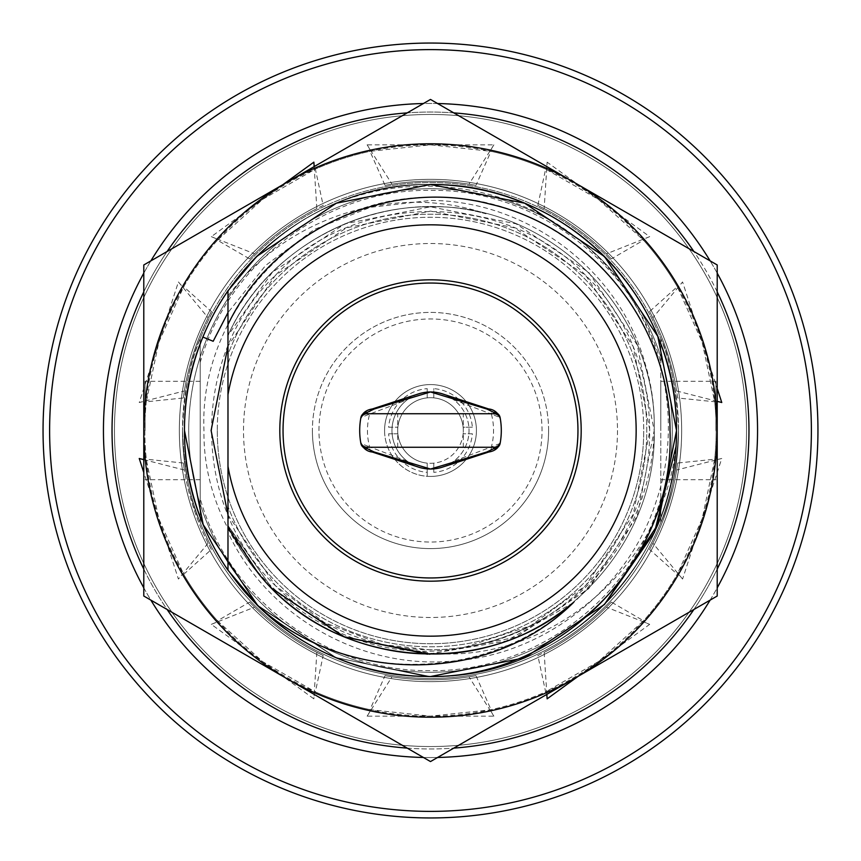 <?xml version="1.0" encoding="UTF-8"?>
<svg xmlns="http://www.w3.org/2000/svg" width="861" height="861" viewBox="0 0 861 861"><rect width="100%" height="100%" fill="white"/><g stroke="black" fill="none" stroke-linecap="round" stroke-linejoin="round"><path stroke-width="0.65" stroke-dasharray="4.3 3.23" d="M746.541 430.5A316.041 316.041 0 0 1 430.5 746.541A316.041 316.041 0 0 1 114.459 430.5A316.041 316.041 0 0 1 430.5 114.459A316.041 316.041 0 0 1 746.541 430.5A316.041 316.041 0 0 1 430.5 746.541A316.041 316.041 0 0 1 114.459 430.5A316.041 316.041 0 0 1 430.5 114.459A316.041 316.041 0 0 1 746.541 430.5M179.336 430.5A251.164 251.164 0 0 1 430.5 179.336A251.164 251.164 0 0 1 681.664 430.5A251.164 251.164 0 0 1 430.5 681.664A251.164 251.164 0 0 1 179.336 430.5A251.164 251.164 0 0 1 430.5 179.336A251.164 251.164 0 0 1 681.664 430.5A251.164 251.164 0 0 1 430.5 681.664A251.164 251.164 0 0 1 179.336 430.5M213.173 341.279L202.905 337.06C238.605 245.998 333.196 183.587 430.5 184.469C561.889 181.025 679.975 299.111 676.531 430.5A246.031 246.031 0 0 0 430.5 184.469A246.031 246.031 0 0 0 184.469 430.5C181.025 299.111 299.111 181.025 430.5 184.469C561.889 181.025 679.975 299.111 676.531 430.5C679.975 299.111 561.889 181.025 430.5 184.469C299.111 181.025 181.025 299.111 184.469 430.5C181.025 561.889 299.111 679.975 430.5 676.531C561.889 679.975 679.975 561.889 676.531 430.5C679.975 299.111 561.889 181.025 430.5 184.469C299.111 181.025 181.025 299.111 184.469 430.5A246.031 246.031 0 0 0 430.5 676.531A246.031 246.031 0 0 0 676.531 430.5C679.975 561.889 561.889 679.975 430.5 676.531C299.111 679.975 181.025 561.889 184.469 430.5M608.114 559.295C572.038 607.522 524.338 636.806 465.015 647.16C334.983 674.346 201.991 562.513 203.971 430.5C198.525 305.741 311.09 193.413 435.709 197.438C560.21 194.909 671.182 306.451 670.03 430.5C675.304 560.296 560.748 677.532 430.5 676.531C561.889 679.975 679.975 561.889 676.531 430.5C679.975 561.889 561.889 679.975 430.5 676.531C363.008 675.454 305.02 651.433 256.535 604.465C356.615 699.132 536.984 679.609 608.114 559.295C671.817 474.766 660.71 348.167 585.641 275.359C504.966 190.346 356.034 190.346 275.359 275.359C190.346 356.034 190.346 504.966 275.359 585.641C345.003 657.029 463.562 671.311 547.94 615.819C632.308 566.215 673.872 457.535 645.309 364.332C619.834 270.376 527.653 200.602 430.5 200.452L370.488 207.307L314.222 229.478L265.64 265.436L227.982 312.597L227.982 290.792C254.318 252.703 289.253 224 332.787 204.703A246.031 246.031 0 0 0 227.982 290.792C271.064 226.002 351.848 183.479 430.5 184.469C561.889 181.025 679.975 299.111 676.531 430.5C679.975 561.889 561.889 679.975 430.5 676.531C351.848 677.521 271.064 634.998 227.982 570.208A246.031 246.031 0 0 0 676.003 446.59C663.616 565.688 550.577 663.874 430.5 653.251L382.51 644.588L430.5 649.894C472.85 649.603 511.994 638.249 547.94 615.819M430.5 184.469A246.031 246.031 0 0 0 227.982 290.792C271.064 226.002 351.848 183.479 430.5 184.469C561.889 181.025 679.975 299.111 676.531 430.5C679.975 561.889 561.889 679.975 430.5 676.531C351.848 677.521 271.064 634.998 227.982 570.208L227.982 525.533L227.982 570.208C271.064 634.998 351.848 677.521 430.5 676.531C561.889 679.975 679.975 561.889 676.531 430.5C679.975 299.111 561.889 181.025 430.5 184.469C351.848 183.479 271.064 226.002 227.982 290.792C271.064 226.002 351.848 183.479 430.5 184.469C561.889 181.025 679.975 299.111 676.531 430.5C679.975 561.889 561.889 679.975 430.5 676.531C351.848 677.521 271.064 634.998 227.982 570.208C271.064 634.998 351.848 677.521 430.5 676.531C561.889 679.975 679.975 561.889 676.531 430.5C679.975 299.111 561.889 181.025 430.5 184.469C351.848 183.479 271.064 226.002 227.982 290.792C271.064 226.002 351.848 183.479 430.5 184.469C561.889 181.025 679.975 299.111 676.531 430.5C679.975 561.889 561.889 679.975 430.5 676.531C351.848 677.521 271.064 634.998 227.982 570.208C271.064 634.998 351.848 677.521 430.5 676.531C561.889 679.975 679.975 561.889 676.531 430.5C679.975 299.111 561.889 181.025 430.5 184.469C351.848 183.479 271.064 226.002 227.982 290.792C271.064 226.002 351.848 183.479 430.5 184.469C561.889 181.025 679.975 299.111 676.531 430.5C679.975 561.889 561.889 679.975 430.5 676.531C351.848 677.521 271.064 634.998 227.982 570.208C271.064 634.998 351.848 677.521 430.5 676.531C561.889 679.975 679.975 561.889 676.531 430.5C679.975 299.111 561.889 181.025 430.5 184.469C351.848 183.479 271.064 226.002 227.982 290.792C271.064 226.002 351.848 183.479 430.5 184.469C561.889 181.025 679.975 299.111 676.531 430.5C679.975 561.889 561.889 679.975 430.5 676.531C351.848 677.521 271.064 634.998 227.982 570.208L256.535 604.465L336.35 657.804L430.5 676.531L524.65 657.804L604.465 604.465L657.804 524.65L676.531 430.5L657.804 336.35L604.465 256.535L524.65 203.196L430.5 184.469L524.65 203.196L604.465 256.535L657.804 336.35L676.531 430.5L657.804 524.65L604.465 604.465L524.65 657.804L430.5 676.531L336.35 657.804L256.535 604.465L227.982 570.208C271.064 634.998 351.848 677.521 430.5 676.531C561.889 679.975 679.975 561.889 676.531 430.5C679.975 299.111 561.889 181.025 430.5 184.469C351.848 183.479 271.064 226.002 227.982 290.792C271.064 226.002 351.848 183.479 430.5 184.469C561.889 181.025 679.975 299.111 676.531 430.5C679.975 561.889 561.889 679.975 430.5 676.531C351.848 677.521 271.064 634.998 227.982 570.208L256.535 604.465L227.982 570.208C271.064 634.998 351.848 677.521 430.5 676.531C561.889 679.975 679.975 561.889 676.531 430.5C679.975 299.111 561.889 181.025 430.5 184.469C351.848 183.479 271.064 226.002 227.982 290.792L256.535 256.535M430.5 761.565L717.213 596.027L717.213 264.973L430.5 99.435L143.787 264.973L143.787 596.027L430.5 761.565M258.009 605.94L335.521 657.46L426.69 676.498L335.521 657.46L258.009 605.94L335.521 657.46L426.69 676.498L335.521 657.46L258.009 605.94M143.787 430.5A286.713 286.713 0 0 0 573.856 678.802A286.713 286.713 0 0 0 573.856 182.198A286.713 286.713 0 0 0 143.787 430.5M465.015 647.16L530.58 625.743L585.641 585.641L633.201 514.458L649.894 430.5L633.201 346.542L585.641 275.359L514.458 227.799L430.5 211.106L346.542 227.799L275.359 275.359L227.982 346.111M227.982 514.889L275.359 585.641L324.317 622.492L382.51 644.588M748.962 430.5A318.462 318.462 0 0 1 430.5 748.962A318.462 318.462 0 0 1 112.038 430.5A318.462 318.462 0 0 1 430.5 112.038A318.462 318.462 0 0 1 748.962 430.5M143.787 569.121A318.462 318.462 0 0 0 167.099 609.48M407.199 748.112A318.462 318.462 0 0 0 453.801 748.112M693.901 609.48A318.462 318.462 0 0 0 717.213 569.121M546.8 694.418L546.52 691.534A285.658 285.658 0 0 1 430.5 716.158L367.12 716.158L370.93 709.873A285.658 285.658 0 0 1 259.387 659.235L211.322 624.354L218.091 621.502A285.658 285.658 0 0 1 158.822 518.774L146.392 460.172A285.658 285.658 0 0 1 160.081 338.448L178.41 281.956L183.21 287.509A285.658 285.658 0 0 1 265.834 197.083L282.828 184.695M367.12 716.158L392.013 676.821L385.039 675.637L369.993 709.679L430.5 716.158A285.658 285.658 0 0 1 314.48 691.534L313.867 698.852L265.834 663.917A285.658 285.658 0 0 1 183.21 573.491L178.41 579.044L160.081 522.552A285.658 285.658 0 0 1 146.392 400.828L139.234 402.507L157.595 346.014A285.658 285.658 0 0 1 218.091 239.498L211.322 236.646L259.365 201.743A285.658 285.658 0 0 1 370.93 151.127L367.12 144.842L426.518 144.842A285.658 285.658 0 0 1 430.5 144.842A285.658 285.658 0 0 1 434.482 144.874L493.88 144.842L490.07 151.127A285.658 285.658 0 0 1 601.613 201.765L649.678 236.646L642.909 239.498A285.658 285.658 0 0 1 703.383 346.025L717.213 388.483M143.787 459.656L184.34 470.02L183.318 463.014C187.041 490.985 195.307 517.719 208.125 543.216L211.408 549.479L183.684 574.319L158.822 518.774A285.658 285.658 0 0 1 157.617 514.975L143.787 472.517M143.787 459.602L146.392 460.172M314.2 166.582L314.48 169.466A285.658 285.658 0 0 1 546.52 169.466L547.133 162.148L595.177 197.051A285.658 285.658 0 0 1 677.79 287.509L682.59 281.956L700.919 338.448A285.658 285.658 0 0 1 714.608 460.172L721.766 458.493L703.405 514.986A285.658 285.658 0 0 1 700.919 522.552L682.59 579.044L677.79 573.491A285.658 285.658 0 0 1 595.166 663.917L578.172 676.305M717.213 401.398L714.608 400.828A285.658 285.658 0 0 1 642.909 621.502L649.678 624.354L601.635 659.257A285.658 285.658 0 0 1 490.07 709.873L430.5 716.158L493.88 716.158L490.07 709.873M717.213 291.879A318.462 318.462 0 0 0 693.901 251.52M453.801 112.888A318.462 318.462 0 0 0 407.199 112.888M167.099 251.52A318.462 318.462 0 0 0 143.787 291.879M370.93 709.873L369.993 709.679M385.039 675.637C412.785 680.739 440.767 681.137 468.987 676.821L493.88 716.158M468.987 676.821L475.961 675.637L491.007 709.679M475.961 675.637C448.215 680.739 420.233 681.137 392.013 676.821M211.322 624.354L254.576 607.156L249.636 602.097L217.446 620.792L218.091 621.502M249.636 602.097C269.084 622.535 291.492 639.303 316.848 652.401L323.187 655.533L315.363 691.921L314.48 691.534M323.187 655.533C297.745 643.361 274.874 627.228 254.576 607.156M217.446 620.792L262.594 661.603L315.363 691.921M316.848 652.401L313.867 698.852M183.318 463.014L146.295 459.225M211.408 549.479C197.987 524.672 188.957 498.185 184.34 470.02M208.125 543.216L178.41 579.044M183.684 574.319L183.21 573.491M178.41 281.956L208.125 317.784L211.408 311.521L183.684 286.681L183.21 287.509M211.408 311.521C197.987 336.328 188.957 362.815 184.34 390.98L139.234 402.507M184.34 390.98L183.318 397.986L146.295 401.775L158.822 342.226L183.684 286.681M183.318 397.986C187.041 370.015 195.307 343.281 208.125 317.784M146.295 401.775L146.392 400.828M314.157 166.614L316.848 208.599L323.187 205.467L315.363 169.079L314.48 169.466M323.187 205.467C297.745 217.639 274.874 233.772 254.576 253.844L211.322 236.646M254.576 253.844L249.636 258.903L217.446 240.208L262.594 199.397L315.363 169.079M249.636 258.903C269.084 238.465 291.492 221.697 316.848 208.599M217.446 240.208L218.091 239.498M493.88 144.842L468.987 184.179L475.961 185.363L491.007 151.321L490.07 151.127M475.961 185.363C448.215 180.261 420.233 179.863 392.013 184.179L367.12 144.842M392.013 184.179L385.039 185.363L369.993 151.321L430.5 144.842L491.007 151.321M385.039 185.363C412.785 180.261 440.767 179.863 468.987 184.179M369.993 151.321L370.93 151.127M649.678 236.646L606.424 253.844L611.364 258.903L643.554 240.208L642.909 239.498M611.364 258.903C591.916 238.465 569.508 221.697 544.152 208.599L547.133 162.148M544.152 208.599L537.813 205.467L545.637 169.079L598.406 199.397L643.554 240.208M537.813 205.467C563.255 217.639 586.126 233.772 606.424 253.844M545.637 169.079L546.52 169.466M717.213 401.344L676.66 390.98L677.682 397.986L714.705 401.775L714.608 400.828M677.682 397.986C673.959 370.015 665.693 343.281 652.875 317.784L682.59 281.956M652.875 317.784L649.592 311.521L677.316 286.681L702.178 342.226L714.705 401.775M649.592 311.521C663.013 336.328 672.043 362.815 676.66 390.98M677.316 286.681L677.79 287.509M682.59 579.044L652.875 543.216L649.592 549.479L677.316 574.319L677.79 573.491M649.592 549.479C663.013 524.672 672.043 498.185 676.66 470.02L721.766 458.493M676.66 470.02L677.682 463.014L714.705 459.225L702.178 518.774L677.316 574.319M677.682 463.014C673.959 490.985 665.693 517.719 652.875 543.216M714.705 459.225L714.608 460.172M546.843 694.386L544.152 652.401L537.813 655.533L545.637 691.921L546.52 691.534M537.813 655.533C563.255 643.361 586.126 627.228 606.424 607.156L649.678 624.354M606.424 607.156L611.364 602.097L643.554 620.792L598.406 661.603L545.637 691.921M611.364 602.097C591.916 622.535 569.508 639.303 544.152 652.401M643.554 620.792L642.909 621.502M217.273 430.5A213.227 213.227 0 0 0 430.5 643.727A213.227 213.227 0 0 0 643.727 430.5A213.227 213.227 0 0 1 430.5 643.727A213.227 213.227 0 0 1 217.273 430.5A213.227 213.227 0 0 1 430.5 217.273A213.227 213.227 0 0 1 643.727 430.5A213.227 213.227 0 0 0 430.5 217.273A213.227 213.227 0 0 0 217.273 430.5M617.488 430.5A186.988 186.988 0 0 1 430.5 617.488A186.988 186.988 0 0 1 243.512 430.5A186.988 186.988 0 0 1 430.5 243.512A186.988 186.988 0 0 1 617.488 430.5M678.5 430.5A248 248 0 0 0 430.5 182.5A248 248 0 0 0 182.5 430.5C184.2 390.959 190.098 360.275 200.215 338.459A248 248 0 0 1 660.785 338.459C670.902 360.264 676.8 390.948 678.5 430.5C676.8 390.959 670.902 360.275 660.785 338.459A248 248 0 0 0 200.215 338.459C190.098 360.264 184.2 390.948 182.5 430.5A248 248 0 0 1 430.5 182.5A248 248 0 0 1 678.5 430.5A248 248 0 0 1 430.5 678.5A248 248 0 0 1 182.5 430.5A248 248 0 0 0 430.5 678.5A248 248 0 0 0 678.5 430.5C676.8 470.041 670.902 500.725 660.785 522.541A248 248 0 0 1 200.215 522.541C190.098 500.736 184.2 470.052 182.5 430.5C184.2 470.041 190.098 500.725 200.215 522.541A248 248 0 0 0 660.785 522.541L660.785 338.459C660.785 369.111 660.785 369.111 660.785 338.459C660.785 369.111 660.785 369.111 660.785 338.459L660.785 522.541C660.785 491.889 660.785 491.889 660.785 522.541C660.785 491.889 660.785 491.889 660.785 522.541C670.902 500.736 676.8 470.052 678.5 430.5M660.785 430.5L660.785 381.294L660.785 430.5M715.9 430.5L715.9 381.294L715.9 430.5M200.215 338.459L200.215 522.541C200.215 491.889 200.215 491.889 200.215 522.541C200.215 491.889 200.215 491.889 200.215 522.541L200.215 338.459C200.215 369.111 200.215 369.111 200.215 338.459C200.215 369.111 200.215 369.111 200.215 338.459M145.1 430.5L145.1 381.294L145.1 430.5M388.634 433.783L397.857 433.783A32.804 32.804 0 0 0 427.217 463.143L427.217 472.366A41.985 41.985 0 0 1 388.634 433.783L397.857 433.783A32.804 32.804 0 0 1 430.5 397.696A32.804 32.804 0 0 1 463.143 433.783A32.804 32.804 0 0 1 427.217 463.143L427.217 476.305A45.924 45.924 0 0 0 476.305 427.217A45.924 45.924 0 0 0 427.217 384.695A45.924 45.924 0 0 0 384.695 433.783A45.924 45.924 0 0 0 427.217 476.305L427.217 472.366M472.366 427.217L463.143 427.217A32.804 32.804 0 0 1 430.5 463.304A32.804 32.804 0 0 1 397.857 427.217A32.804 32.804 0 0 1 433.783 397.857L433.783 388.634A41.985 41.985 0 0 1 472.366 427.217L463.143 427.217A32.804 32.804 0 0 0 433.783 397.857L433.783 388.634M548.597 430.5A118.097 118.097 0 0 0 430.5 312.403A118.097 118.097 0 0 0 312.403 430.5A118.097 118.097 0 0 1 430.5 312.403A118.097 118.097 0 0 1 548.597 430.5A118.097 118.097 0 0 1 430.5 548.597A118.097 118.097 0 0 1 312.403 430.5A118.097 118.097 0 0 0 430.5 548.597A118.097 118.097 0 0 0 548.597 430.5A118.097 118.097 0 0 1 430.5 548.597A118.097 118.097 0 0 1 312.403 430.5M384.576 430.5A45.924 45.924 0 0 0 430.5 476.424A45.924 45.924 0 0 0 476.424 430.5A45.924 45.924 0 0 0 430.5 384.576A45.924 45.924 0 0 0 384.576 430.5M811.385 430.5A380.885 380.885 0 0 1 430.5 811.385A380.885 380.885 0 0 1 49.615 430.5A380.885 380.885 0 0 1 430.5 49.615A380.885 380.885 0 0 1 811.385 430.5M43.05 430.5A387.45 387.45 0 0 0 430.5 817.95A387.45 387.45 0 0 0 817.95 430.5A387.45 387.45 0 0 0 430.5 43.05A387.45 387.45 0 0 0 43.05 430.5M717.213 273.141A327.051 327.051 0 0 0 710.131 260.883M437.582 103.524A327.051 327.051 0 0 0 423.418 103.524M150.869 260.883A327.051 327.051 0 0 0 143.787 273.141M757.551 430.5A327.051 327.051 0 0 0 430.5 103.449A327.051 327.051 0 0 0 103.449 430.5A327.051 327.051 0 0 0 430.5 757.551A327.051 327.051 0 0 0 757.551 430.5M430.5 413.743L397.696 413.743L430.5 413.743M430.5 447.257L397.696 447.257L430.5 447.257M501.306 430.5A70.806 70.806 0 0 0 500.112 417.574L491.373 414.087A63.047 63.047 0 0 1 491.373 446.913L453.898 461.109A38.53 38.53 0 0 0 453.898 399.891L491.373 414.087A6.565 4.24 -73.9 0 0 488.725 408.986M417.822 394.123A38.53 38.53 0 0 0 407.102 461.109L369.627 446.913A63.047 63.047 0 0 1 369.627 414.087L407.102 399.891A38.53 38.53 0 0 0 417.822 466.877M443.178 466.877A38.53 38.53 0 0 0 443.178 394.123M443.157 466.888A38.53 38.53 0 0 0 453.898 461.109A6.565 2.346 75.4 0 1 452.757 463.788M408.243 463.788A6.565 2.346 -75.4 0 1 407.102 461.109A38.53 38.53 0 0 0 417.843 466.888M227.982 296.13L227.982 335.467C270.031 240.09 386.277 185.933 486.002 213.786C393.649 182.134 285.648 217.811 227.982 296.13L227.982 354.549A216.294 216.294 0 0 1 560.22 257.428A216.294 216.294 0 0 1 560.22 603.572A216.294 216.294 0 0 1 227.982 506.451A216.294 216.294 0 0 0 560.22 603.572A216.294 216.294 0 0 0 560.22 257.428A216.294 216.294 0 0 0 227.982 354.549L227.982 298.455A241.758 241.758 0 0 0 430.5 672.258A241.758 241.758 0 0 0 672.258 430.5A241.758 241.758 0 0 0 430.5 188.742A241.758 241.758 0 0 0 227.982 562.545A241.758 241.758 0 0 0 672.258 430.5A241.758 241.758 0 0 0 227.982 298.455L227.982 570.208C271.064 634.998 351.848 677.521 430.5 676.531C561.889 679.975 679.975 561.889 676.531 430.5C679.975 299.111 561.889 181.025 430.5 184.469C351.848 183.479 271.064 226.002 227.982 290.792C271.064 226.002 351.848 183.479 430.5 184.469C561.889 181.025 679.975 299.111 676.531 430.5C679.975 561.889 561.889 679.975 430.5 676.531C351.848 677.521 271.064 634.998 227.982 570.208L256.535 604.465M429.887 654.209L516.105 637.183L588.687 588.687L637.183 516.105L654.209 430.5L637.183 344.895L588.687 272.313L516.105 223.817L430.5 206.791L344.895 223.817L272.313 272.313L227.982 335.467C262.723 258.182 345.885 206.016 430.5 206.791C549.964 203.659 657.341 311.036 654.209 430.5C657.341 549.964 549.964 657.341 430.5 654.209C345.885 654.984 262.723 602.818 227.982 525.533C262.723 602.818 345.885 654.984 430.5 654.209C549.964 657.341 657.341 549.964 654.209 430.5C657.341 311.036 549.964 203.659 430.5 206.791C345.885 206.016 262.723 258.182 227.982 335.467C262.723 258.182 345.885 206.016 430.5 206.791C549.964 203.659 657.341 311.036 654.209 430.5C657.341 549.964 549.964 657.341 430.5 654.209C345.885 654.984 262.723 602.818 227.982 525.533C262.723 602.818 345.885 654.984 430.5 654.209C549.964 657.341 657.341 549.964 654.209 430.5C657.341 311.036 549.964 203.659 430.5 206.791C345.885 206.016 262.723 258.182 227.982 335.467C262.723 258.182 345.885 206.016 430.5 206.791C549.964 203.659 657.341 311.036 654.209 430.5C657.341 549.964 549.964 657.341 430.5 654.209C345.885 654.984 262.723 602.818 227.982 525.533C262.723 602.818 345.885 654.984 430.5 654.209C549.964 657.341 657.341 549.964 654.209 430.5C657.341 311.036 549.964 203.659 430.5 206.791C345.885 206.016 262.723 258.182 227.982 335.467C262.723 258.182 345.885 206.016 430.5 206.791C549.964 203.659 657.341 311.036 654.209 430.5C657.341 549.964 549.964 657.341 430.5 654.209C345.885 654.984 262.723 602.818 227.982 525.533C262.723 602.818 345.885 654.984 430.5 654.209C549.964 657.341 657.341 549.964 654.209 430.5C657.341 311.036 549.964 203.659 430.5 206.791C345.885 206.016 262.723 258.182 227.982 335.467C262.723 258.182 345.885 206.016 430.5 206.791C549.964 203.659 657.341 311.036 654.209 430.5C657.341 549.964 549.964 657.341 430.5 654.209C345.885 654.984 262.723 602.818 227.982 525.533C262.723 602.818 345.885 654.984 430.5 654.209C549.964 657.341 657.341 549.964 654.209 430.5C657.341 311.036 549.964 203.659 430.5 206.791C345.885 206.016 262.723 258.182 227.982 335.467L227.982 324.532L227.982 335.467C262.723 258.182 345.885 206.016 430.5 206.791C549.964 203.659 657.341 311.036 654.209 430.5C657.341 549.964 549.964 657.341 430.5 654.209C345.885 654.984 262.723 602.818 227.982 525.533L227.982 570.208C270.429 633.9 349.103 676.197 426.69 676.498M227.982 527.89L227.982 525.533L272.313 588.687L227.982 525.533L227.982 527.89L227.982 525.533C262.723 602.818 345.885 654.984 430.5 654.209C549.964 657.341 657.341 549.964 654.209 430.5C657.341 311.036 549.964 203.659 430.5 206.791C345.885 206.016 262.723 258.182 227.982 335.467C262.723 258.182 345.885 206.016 430.5 206.791C549.964 203.659 657.341 311.036 654.209 430.5C657.341 549.964 549.964 657.341 430.5 654.209C345.885 654.984 262.723 602.818 227.982 525.533C262.723 602.818 345.885 654.984 430.5 654.209C549.964 657.341 657.341 549.964 654.209 430.5C657.341 311.036 549.964 203.659 430.5 206.791C345.885 206.016 262.723 258.182 227.982 335.467C262.723 258.182 345.885 206.016 430.5 206.791C549.964 203.659 657.341 311.036 654.209 430.5C657.341 549.964 549.964 657.341 430.5 654.209C345.885 654.984 262.723 602.818 227.982 525.533C262.723 602.818 345.885 654.984 430.5 654.209C549.964 657.341 657.341 549.964 654.209 430.5C657.341 311.036 549.964 203.659 430.5 206.791C345.885 206.016 262.723 258.182 227.982 335.467C262.723 258.182 345.885 206.016 430.5 206.791C549.964 203.659 657.341 311.036 654.209 430.5C657.341 549.964 549.964 657.341 430.5 654.209C345.885 654.984 262.723 602.818 227.982 525.533C262.723 602.818 345.885 654.984 430.5 654.209C549.964 657.341 657.341 549.964 654.209 430.5C657.341 311.036 549.964 203.659 430.5 206.791C345.885 206.016 262.723 258.182 227.982 335.467C262.723 258.182 345.885 206.016 430.5 206.791C549.964 203.659 657.341 311.036 654.209 430.5C657.341 549.964 549.964 657.341 430.5 654.209C345.885 654.984 262.723 602.818 227.982 525.533C262.723 602.818 345.885 654.984 430.5 654.209C549.964 657.341 657.341 549.964 654.209 430.5C657.341 311.036 549.964 203.659 430.5 206.791C345.885 206.016 262.723 258.182 227.982 335.467C262.723 258.182 345.885 206.016 430.5 206.791C549.964 203.659 657.341 311.036 654.209 430.5C657.341 549.964 549.964 657.341 430.5 654.209C345.885 654.984 262.723 602.818 227.982 525.533L258.246 573.243M227.982 324.532L227.982 335.467C270.591 240.337 384.845 185.911 486.002 213.786M332.787 204.703C418.123 168.444 522.164 186.482 589.753 249.184C658.794 310.455 686.271 413.194 656.437 500.607C628.702 588.45 544.744 655.124 452.585 661.097C360.662 669.524 266.964 616.196 227.982 532.346M367.066 413.743A6.565 6.565 0 0 0 360.598 419.253A6.565 6.565 0 0 1 367.066 413.743L493.934 413.743A6.565 6.565 0 0 1 500.402 419.253M367.066 447.257A6.565 6.565 0 0 1 360.598 441.747A6.565 6.565 0 0 0 367.066 447.257L493.934 447.257A6.565 6.565 0 0 0 500.402 441.747A70.806 70.806 0 0 1 500.112 443.426A70.806 70.806 0 0 0 500.402 441.747M417.843 394.112A38.53 38.53 0 0 0 407.102 399.891A6.565 2.346 -104.6 0 1 408.243 397.212M452.757 397.212A6.565 2.346 104.6 0 1 453.898 399.891A38.53 38.53 0 0 0 443.157 394.112M360.888 417.574A70.806 70.806 0 0 0 359.694 430.5A70.806 70.806 0 0 1 360.888 417.574L369.627 414.087A6.565 4.24 73.9 0 1 372.275 408.986M372.275 452.014A6.565 4.24 106.1 0 1 369.627 446.913L360.888 443.426A70.806 70.806 0 0 1 359.694 430.5A70.806 70.806 0 0 0 360.888 443.426M500.112 443.426L491.373 446.913A6.565 4.24 -106.1 0 1 488.725 452.014M573.243 602.754L506.064 641.058L427.551 654.188M143.787 587.859A327.051 327.051 0 0 0 150.869 600.117M423.418 757.476A327.051 327.051 0 0 0 437.582 757.476M710.131 600.117A327.051 327.051 0 0 0 717.213 587.859M472.366 433.783L463.143 433.783L472.366 433.783A41.985 41.985 0 0 1 433.783 472.366L433.783 463.143L433.783 472.366M388.634 427.217L397.857 427.217L388.634 427.217A41.985 41.985 0 0 1 427.217 388.634L427.217 397.857L427.217 388.634M200.215 430.5L200.215 479.706L200.215 430.5M318.968 430.5A111.532 111.532 0 0 1 430.5 318.968A111.532 111.532 0 0 1 542.032 430.5A111.532 111.532 0 0 1 430.5 542.032A111.532 111.532 0 0 1 318.968 430.5M660.785 381.294L715.9 381.294M200.215 381.294L145.1 381.294M397.696 447.257L397.696 413.743M463.304 447.257L463.304 413.743M200.215 362.459C227.939 262.713 326.76 188.656 430.64 190.378C534.433 188.785 633.083 262.809 660.785 362.459M660.785 498.541C633.061 598.287 534.24 672.344 430.36 670.622C326.567 672.215 227.917 598.191 200.215 498.541M660.785 479.706L715.9 479.706M200.215 479.706L145.1 479.706"/><path stroke-width="1.29" d="M676.003 446.59A246.031 246.031 0 0 0 430.5 184.469L336.35 203.196L256.535 256.535L227.982 290.792A246.031 246.031 0 0 0 227.982 570.208L227.982 466.275A205.65 205.65 0 0 0 636.15 430.5A205.65 205.65 0 0 0 227.982 394.725L227.982 290.792L256.535 256.535L336.35 203.196L430.5 184.469L524.65 203.196L604.465 256.535L657.804 336.35L676.531 430.5L657.804 524.65L604.465 604.465L524.65 657.804L430.5 676.531L426.69 676.498L430.5 676.531L524.65 657.804L604.465 604.465L654.489 532.281L676.003 446.59M184.469 430.5L203.196 524.65L258.009 605.94A246.031 246.031 0 0 0 426.69 676.498L430.5 676.531L524.65 657.804L604.465 604.465L657.804 524.65L676.531 430.5L657.804 336.35L604.465 256.535L524.65 203.196L430.5 184.469L336.35 203.196L256.535 256.535L227.982 290.792L227.982 324.532L227.982 290.792L227.982 324.532L227.982 290.792L256.535 256.535L336.35 203.196L430.5 184.469L524.65 203.196L604.465 256.535L657.804 336.35L676.531 430.5L657.804 524.65L604.465 604.465L524.65 657.804L430.5 676.531L426.69 676.498C558.143 679.727 675.411 561.706 670.009 430.5C670.084 325.856 592.207 227.218 489.974 204.1C388.472 177.301 273.357 229.941 227.982 324.532L227.982 312.597L213.173 341.279L202.905 337.06M287.144 182.198A286.713 286.713 0 0 0 287.144 678.802A286.713 286.713 0 0 0 717.213 430.5A286.713 286.713 0 0 0 287.144 182.198L143.787 264.973L143.787 596.027L430.5 761.565L717.213 596.027L717.213 264.973L430.5 99.435L287.144 182.198M227.982 346.111L211.106 430.5L227.982 514.889M143.787 291.879A318.462 318.462 0 0 0 143.787 569.121M167.099 609.48A318.462 318.462 0 0 0 407.199 748.112M453.801 748.112A318.462 318.462 0 0 0 693.901 609.48M717.213 569.121A318.462 318.462 0 0 0 717.213 291.879M143.787 472.517L139.234 458.493L143.787 459.602M282.828 184.695L313.867 162.148L314.2 166.582M717.213 388.483L721.766 402.507L717.213 401.398M578.172 676.305L547.133 698.852L546.8 694.418M693.901 251.52A318.462 318.462 0 0 0 453.801 112.888M407.199 112.888A318.462 318.462 0 0 0 167.099 251.52M139.234 458.493L143.787 459.656M313.867 162.148L314.157 166.614M721.766 402.507L717.213 401.344M547.133 698.852L546.843 694.386M49.615 430.5A380.885 380.885 0 0 0 430.5 811.385A380.885 380.885 0 0 0 811.385 430.5A380.885 380.885 0 0 0 430.5 49.615A380.885 380.885 0 0 0 49.615 430.5M817.95 430.5A387.45 387.45 0 0 1 430.5 817.95A387.45 387.45 0 0 1 43.05 430.5A387.45 387.45 0 0 1 430.5 43.05A387.45 387.45 0 0 1 817.95 430.5M717.213 587.859A327.051 327.051 0 0 0 717.213 273.141M710.131 260.883A327.051 327.051 0 0 0 437.582 103.524M423.418 103.524A327.051 327.051 0 0 0 150.869 260.883M143.787 273.141A327.051 327.051 0 0 0 143.787 587.859M417.822 466.877A38.53 38.53 0 0 0 443.178 466.877M374.094 451.95A6.565 4.24 106.1 0 1 372.275 452.014L417.843 466.888A38.53 38.53 0 0 0 443.157 466.888L452.757 463.788A6.565 2.346 75.4 0 1 451.099 462.917L486.906 451.95L493.665 448.689L493.934 447.257L367.066 447.257L367.335 448.689L374.094 451.95L430.5 469.03L451.099 462.917M283.043 430.5A147.457 147.457 0 0 0 430.5 577.957A147.457 147.457 0 0 0 577.957 430.5A147.457 147.457 0 0 0 430.5 283.043A147.457 147.457 0 0 0 283.043 430.5M279.814 430.5A150.686 150.686 0 0 0 430.5 581.186A150.686 150.686 0 0 0 581.186 430.5A150.686 150.686 0 0 0 430.5 279.814A150.686 150.686 0 0 0 279.814 430.5M493.665 412.311A6.565 6.457 169.5 0 1 500.112 417.574L500.402 419.253A6.565 6.565 0 0 0 493.934 413.743L493.665 412.311L486.906 409.05L430.5 391.97L374.094 409.05L367.335 412.311L367.066 413.743A6.565 6.565 0 0 0 360.598 419.253A70.806 70.806 0 0 0 360.598 441.747A6.565 6.565 0 0 0 367.066 447.257M360.598 419.253L360.888 417.574A6.565 6.457 -169.5 0 1 367.335 412.311M258.009 605.94L227.982 570.208L227.982 527.89L258.246 573.243C332.518 667.286 482.72 681.449 573.243 602.754C489.263 685.894 343.55 684.097 258.009 605.94L256.535 604.465M256.535 256.535L336.35 203.196L430.5 184.469M429.887 654.209L344.594 637.054L272.313 588.687L343.474 636.591L427.551 654.188M367.335 448.689A6.565 6.457 -10.5 0 1 360.888 443.426L360.598 441.747M493.934 447.257A6.565 6.565 0 0 0 500.402 441.747L500.112 443.426A6.565 6.457 10.5 0 1 493.665 448.689M500.402 441.747A70.806 70.806 0 0 0 501.306 430.5A70.806 70.806 0 0 1 500.402 441.747A70.806 70.806 0 0 0 500.402 419.253M493.934 413.743L367.066 413.743M227.982 466.275L227.982 394.725M443.178 394.123A38.53 38.53 0 0 0 417.822 394.123M486.906 409.05A6.565 4.24 -73.9 0 1 488.725 408.986L443.157 394.112A38.53 38.53 0 0 0 417.843 394.112L408.243 397.212A6.565 2.346 -104.6 0 1 409.901 398.083M408.243 397.212L372.275 408.986A6.565 4.24 73.9 0 1 374.094 409.05M408.243 463.788A6.565 2.346 -75.4 0 0 409.901 462.917M372.275 452.014L372.275 452.014C367.249 451.551 363.45 448.689 360.888 443.426M452.757 463.788L488.725 452.014A6.565 4.24 -106.1 0 1 486.906 451.95M452.757 397.212A6.565 2.346 104.6 0 0 451.099 398.083M488.725 408.986L488.725 408.986C493.751 409.449 497.55 412.311 500.112 417.574M150.869 600.117A327.051 327.051 0 0 0 423.418 757.476M437.582 757.476A327.051 327.051 0 0 0 710.131 600.117M488.725 452.014C494.494 451.142 498.293 448.28 500.112 443.426M372.275 408.986C366.485 409.868 362.696 412.731 360.888 417.574"/></g></svg>
